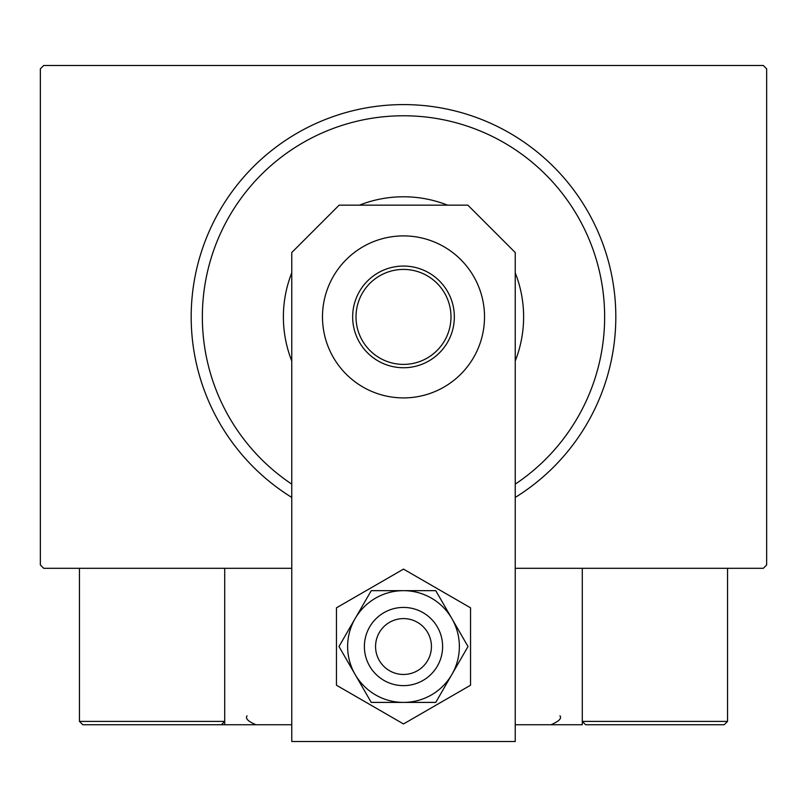 <?xml version="1.0" encoding="UTF-8"?>
<svg xmlns="http://www.w3.org/2000/svg" width="807" height="807" viewBox="0 0 807 807"><rect width="100%" height="100%" fill="white"/><g stroke="black" fill="none" stroke-linecap="round" stroke-linejoin="round"><path stroke-width="1.21" d="M291.761 568.31L43.699 568.31L40.35 564.961L40.35 68.847L43.699 65.488L763.301 65.488L766.65 68.847L766.65 564.961L763.301 568.31L515.239 568.31M515.239 484.139A201.125 201.125 0 0 0 403.5 115.774A201.125 201.125 0 0 0 291.761 484.139M291.761 497.425A212.302 212.302 0 0 1 403.5 104.597A212.302 212.302 0 0 1 515.239 497.425M291.761 360.981A120.122 120.122 0 0 1 291.761 272.827M359.418 205.16A120.122 120.122 0 0 1 447.582 205.16M515.239 272.827A120.122 120.122 0 0 1 515.239 360.981M352.659 316.899A50.841 50.841 0 0 1 403.5 266.058A50.841 50.841 0 0 1 454.341 316.899A50.841 50.841 0 0 1 403.5 367.74A50.841 50.841 0 0 1 352.659 316.899M450.992 316.899A47.492 47.492 0 0 0 403.5 269.417A47.492 47.492 0 0 0 356.008 316.899A47.492 47.492 0 0 0 403.5 364.391A47.492 47.492 0 0 0 450.992 316.899M621.945 724.747L724.192 724.747L585.63 724.747L582.281 721.397L582.281 568.31L582.281 724.747L515.239 724.747M291.761 724.747L224.719 724.747L224.719 568.31M408.241 618.999A27.932 27.932 0 0 0 375.971 641.787A27.932 27.932 0 0 0 398.759 674.057A27.932 27.932 0 0 0 431.029 651.279A27.932 27.932 0 0 0 408.241 618.999M396.862 685.072A39.109 39.109 0 0 1 364.956 639.89A39.109 39.109 0 0 1 410.138 607.994A39.109 39.109 0 0 1 442.044 653.176A39.109 39.109 0 0 1 396.862 685.072M224.719 724.747L82.808 724.747L79.459 721.397L79.459 568.31M224.719 721.397L221.37 724.747L224.719 721.397L79.459 721.397L82.808 724.747L176.672 724.747M727.541 568.31L727.541 721.397L724.192 724.747L727.541 721.397L582.281 721.397L585.63 724.747L644.854 724.747M484.513 316.899A81.013 81.013 0 0 0 403.5 235.896A81.013 81.013 0 0 0 322.487 316.899A81.013 81.013 0 0 0 403.5 397.912A81.013 81.013 0 0 0 484.513 316.899M515.239 741.512L515.239 252.541L467.858 205.16L339.142 205.16L291.761 252.541L291.761 741.512L515.239 741.512M347.635 646.528A55.865 55.865 0 0 0 355.12 674.47L371.24 702.403L435.76 702.403L468.01 646.528L435.76 590.663L371.24 590.663L338.99 646.528L355.12 674.47A55.865 55.865 0 0 0 451.88 674.47A55.865 55.865 0 0 0 403.5 590.663A55.865 55.865 0 0 0 347.635 646.528M336.458 607.822L336.458 685.234L403.5 723.95L470.542 685.234L470.542 607.822L403.5 569.117L336.458 607.822M247.063 715.809C245.116 718.452 248.092 721.428 256.001 724.747M559.937 715.809C561.975 718.351 558.989 721.327 550.999 724.747"/></g></svg>
